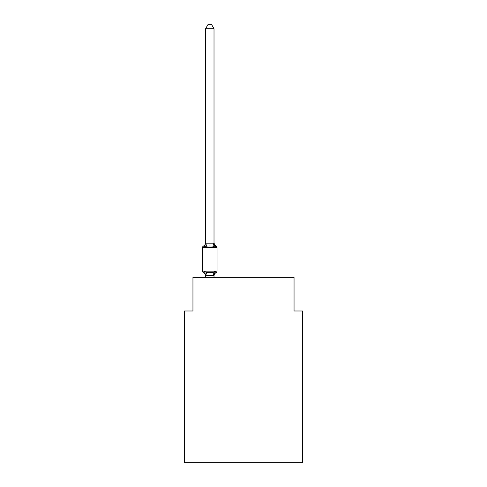<?xml version="1.0" encoding="UTF-8"?>
<svg xmlns="http://www.w3.org/2000/svg" width="487" height="487" viewBox="0 0 487 487"><rect width="100%" height="100%" fill="white"/><g stroke="black" fill="none" stroke-linecap="round" stroke-linejoin="round"><path stroke-width="0.73" d="M302.482 462.65L302.482 310.992L294.051 310.992L294.051 277.286L192.949 277.286L192.949 310.992L184.518 310.992L184.518 462.65L302.482 462.65M214.408 273.505L214.012 275.49L215.065 271.466L216.094 272.653A3.707 3.707 0 0 0 214.012 275.983L214.012 275.49L205.654 275.66L204.534 271.466L203.499 272.653A1.686 1.686 0 0 1 202.549 271.137A1.686 1.686 0 0 0 203.499 272.653A1.686 1.686 0 0 1 202.549 271.137A1.686 1.686 0 0 0 203.499 272.653A1.686 1.686 0 0 1 202.549 271.137A1.686 1.686 0 0 0 203.499 272.653A1.686 1.686 0 0 1 202.549 271.137A1.686 1.686 0 0 0 203.499 272.653A1.686 1.686 0 0 1 202.549 271.137A1.686 1.686 0 0 0 203.499 272.653L204.534 271.466L203.499 272.653A1.686 1.686 0 0 1 202.549 271.137A1.686 1.686 0 0 0 203.499 272.653A1.686 1.686 0 0 1 202.549 271.137A1.686 1.686 0 0 0 203.499 272.653A1.686 1.686 0 0 1 202.549 271.137A1.686 1.686 0 0 0 203.499 272.653A1.686 1.686 0 0 1 202.549 271.137A1.686 1.686 0 0 0 203.499 272.653A1.686 1.686 0 0 1 202.549 271.137A1.686 1.686 0 0 0 203.499 272.653A1.686 1.686 0 0 1 202.549 271.137A1.686 1.686 0 0 0 203.499 272.653A1.686 1.686 0 0 1 202.549 271.137A1.686 1.686 0 0 0 203.499 272.653A1.686 1.686 0 0 1 202.549 271.137A1.686 1.686 0 0 0 203.499 272.653A1.686 1.686 0 0 1 202.549 271.137A1.686 1.686 0 0 0 203.499 272.653L204.534 271.466L203.499 272.653A1.686 1.686 0 0 1 202.549 271.137A1.686 1.686 0 0 0 203.499 272.653L204.534 271.466L203.499 272.653L204.534 271.466L203.499 272.653L204.534 271.466L203.499 272.653L204.534 271.466L203.499 272.653L204.534 271.466L203.499 272.653L204.534 271.466L203.499 272.653L204.534 271.466L206.634 272.55L209.8 272.72L212.959 272.55L215.065 271.466L216.094 272.653A1.686 1.686 0 0 0 217.044 271.137L217.044 247.542A1.686 1.686 0 0 0 216.094 246.026L215.065 247.213L216.094 246.026A1.686 1.686 0 0 1 217.044 247.542A1.686 1.686 0 0 0 216.094 246.026A1.686 1.686 0 0 1 217.044 247.542A1.686 1.686 0 0 0 216.094 246.026A1.686 1.686 0 0 1 217.044 247.542A1.686 1.686 0 0 0 216.094 246.026A1.686 1.686 0 0 1 217.044 247.542A1.686 1.686 0 0 0 216.094 246.026A1.686 1.686 0 0 1 217.044 247.542A1.686 1.686 0 0 0 216.094 246.026A1.686 1.686 0 0 1 217.044 247.542A1.686 1.686 0 0 0 216.094 246.026A1.686 1.686 0 0 1 217.044 247.542A1.686 1.686 0 0 0 216.094 246.026A1.686 1.686 0 0 1 217.044 247.542A1.686 1.686 0 0 0 216.094 246.026A1.686 1.686 0 0 1 217.044 247.542A1.686 1.686 0 0 0 216.094 246.026A1.686 1.686 0 0 1 217.044 247.542A1.686 1.686 0 0 0 216.094 246.026A1.686 1.686 0 0 1 217.044 247.542A1.686 1.686 0 0 0 216.094 246.026A1.686 1.686 0 0 1 217.044 247.542A1.686 1.686 0 0 0 216.094 246.026A1.686 1.686 0 0 1 217.044 247.542A1.686 1.686 0 0 0 216.094 246.026A1.686 1.686 0 0 1 217.044 247.542L202.549 247.542A1.686 1.686 0 0 1 203.499 246.026L204.534 247.213L203.499 246.026A3.707 3.707 0 0 0 205.587 242.696L205.587 243.196L214.012 243.196L214.012 242.696L215.065 247.213L216.094 246.026A3.707 3.707 0 0 1 214.012 242.696M205.587 275.983L205.587 275.983A3.707 3.707 0 0 0 203.499 272.653M215.065 247.213L212.959 246.13L209.8 245.959L206.634 246.13L204.534 247.213L203.499 246.026L204.534 247.213L203.499 246.026L204.534 247.213L203.499 246.026L204.534 247.213L203.499 246.026L204.534 247.213L203.499 246.026L204.534 247.213L203.499 246.026L204.534 247.213L203.499 246.026L204.534 247.213L205.587 243.196M214.012 243.043L214.012 28.733L205.587 28.733L205.587 243.043M202.549 247.542L202.549 271.137L217.044 271.137M214.012 277.286L214.012 275.636M205.587 277.286L205.587 275.636M205.587 28.733L208.113 24.35L211.48 24.35L214.012 28.733M206.634 272.55L205.654 275.66M212.959 272.55L213.945 275.66M205.654 243.019L206.634 246.13M213.945 243.019L212.959 246.13"/></g></svg>
